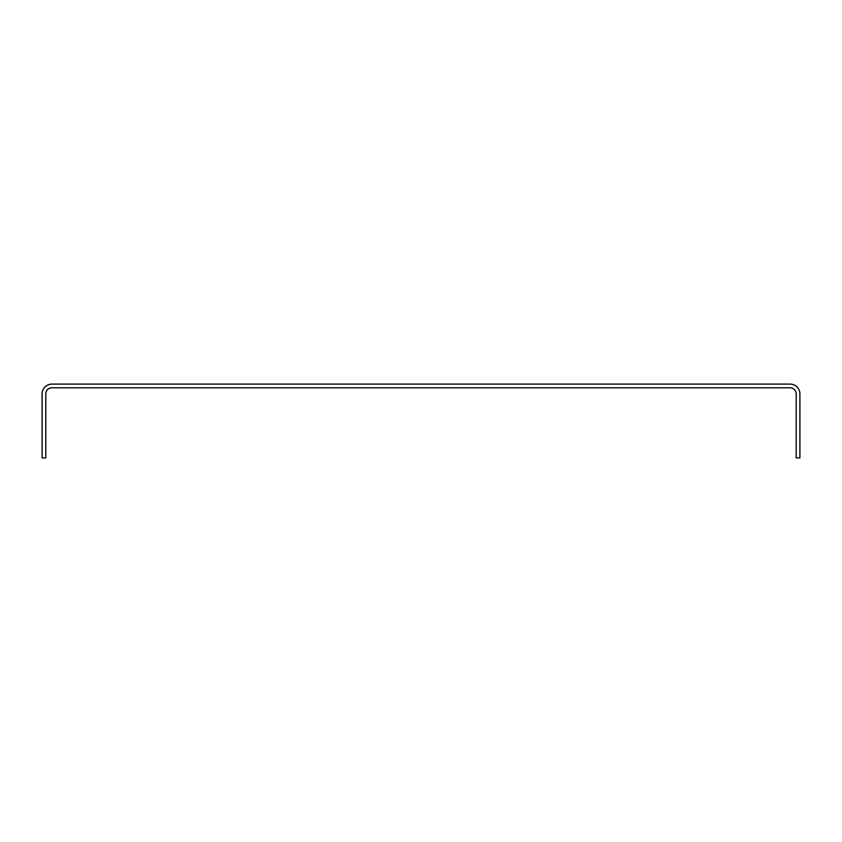 <?xml version="1.0" encoding="UTF-8"?>
<svg xmlns="http://www.w3.org/2000/svg" width="842" height="842" viewBox="0 0 842 842"><rect width="100%" height="100%" fill="white"/><g stroke="black" fill="none" stroke-linecap="round" stroke-linejoin="round"><path stroke-width="1.26" d="M799.9 457.901L799.9 393.94A9.841 9.841 0 0 0 790.059 384.099L51.941 384.099A9.841 9.841 0 0 0 42.1 393.94L42.1 457.901L45.794 457.901L45.794 393.94A6.147 6.147 0 0 1 51.941 387.783L790.059 387.783A6.147 6.147 0 0 1 796.206 393.94L796.206 457.901L799.9 457.901"/></g></svg>

